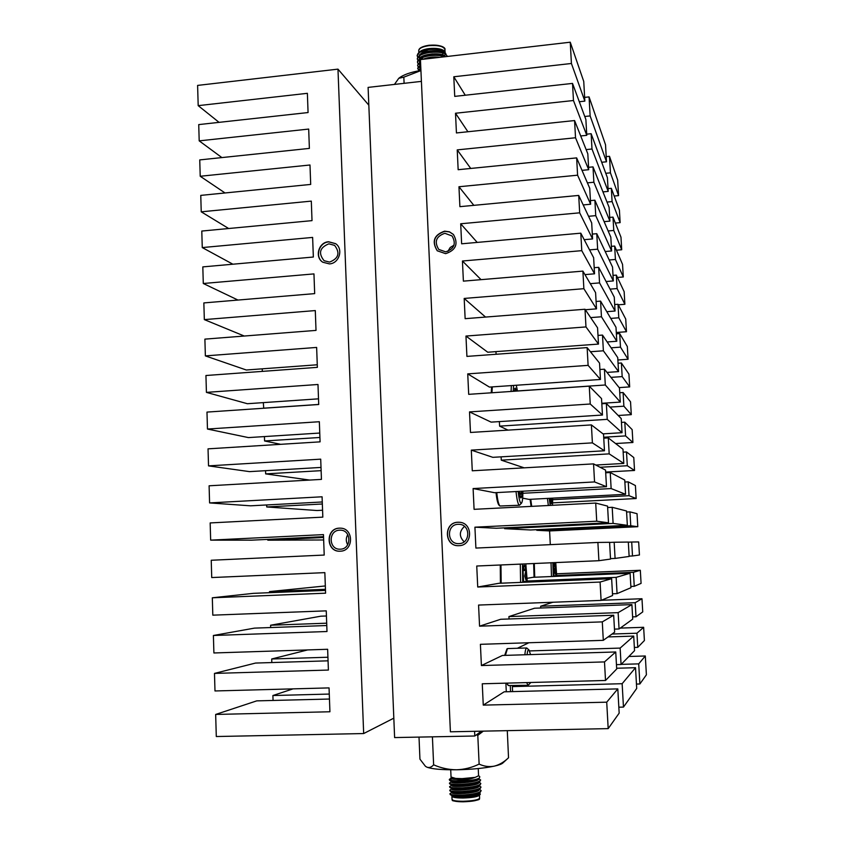 <?xml version="1.0" encoding="UTF-8"?>
<svg xmlns="http://www.w3.org/2000/svg" width="844" height="844" viewBox="0 0 844 844"><rect width="100%" height="100%" fill="white"/><g stroke="black" fill="none" stroke-linecap="round" stroke-linejoin="round"><path stroke-width="1.27" d="M430.82 58.088L433.077 57.888M419.647 70.664L420.85 68.944M420.808 67.931L419.225 70.738M419.299 52.296C420.618 50.682 423.456 49.501 427.824 48.762L429.142 48.583C436.021 47.96 441.001 48.688 444.081 50.745L445.896 53.9M444.535 51.189L444.904 53.161M417.674 57.075L417.147 55.683L419.552 52.349L428.879 49.564C436.559 48.794 441.982 49.479 445.126 51.6M446.951 56.495L447.025 55.947C445.474 52.666 439.45 51.547 428.963 52.571C421.546 53.9 417.664 55.999 417.295 58.89L417.822 60.293M447.003 55.746L444.123 52.982C440.23 51.632 435.177 51.368 428.942 52.18L420.998 54.459L417.295 58.7M444.672 56.759C440.821 55.303 435.631 54.987 429.111 55.82C421.694 57.139 417.801 59.238 417.432 62.108L417.97 63.511M445.326 56.685L444.324 56.242C440.431 54.881 435.356 54.617 429.09 55.419L421.082 57.719L417.432 61.918M420.681 64.967L417.727 68.543L419.088 70.759M420.66 64.577L417.706 68.153L419.194 70.463M420.534 61.728L417.58 65.326L418.118 66.729M420.512 61.338L417.58 65.136M432.255 53.868L423.593 55.715M421.441 58.099L422.169 59.375M422.306 59.354L422.58 57.466M524.841 654.775C525.242 650.376 525.875 648.108 526.719 647.97L528.998 649.954C528.154 649.268 527.511 650.851 527.057 654.701M526.719 647.97L507.466 648.582L505.387 655.366M530.549 654.596L528.998 649.954M504.68 655.387L506.97 648.857M520.59 582.402L520.284 564.13M500.956 564.963L501.178 583.204M523.544 581.579L526.445 581.463L525.886 570.491C523.438 568.824 522.879 567.052 524.198 565.174L523.839 565.512M525.707 582.191L526.445 581.463L524.715 576.041L525.886 570.491C525.39 567.031 524.831 565.258 524.198 565.174L523.048 570.892L523.639 582.276M527.31 582.128L525.801 563.887M522.489 564.035L522.71 582.318M500.439 583.236L500.26 564.995M511.084 391.458L511.358 385.592M492.295 386.9L491.957 392.755M517.456 391.025L516.275 385.254M513.606 385.434L513.194 391.31M491.229 392.808L491.63 386.942M551.491 576.536L551.026 562.79M534.294 563.518L534.727 577.233M553.917 575.935L556.059 575.84L555.974 571.082L555.563 566.387L553.611 563.929M555.531 576.368L556.059 575.84L554.561 571.166L555.563 566.387L554.835 562.621M556.713 576.325L555.763 562.579M552.862 562.705L553.295 576.463M534.062 577.264L533.651 563.549M347.791 534.632C345.818 537.997 345.787 541.373 347.696 544.749M339.636 530.18C328.063 530.285 328.548 549.887 340.132 549.18L340.354 549.18C351.705 549.127 351.632 529.969 340.301 530.169L339.636 530.18M339.362 528.154C325.299 528.291 325.942 552.124 340.016 551.206L340.227 551.195C353.963 551.143 353.931 527.975 340.227 528.154L339.362 528.154M340.322 528.154L339.562 528.165C325.562 528.291 326.111 551.997 340.111 551.206M328.875 243.832C319.697 247.545 318.104 253.168 324.085 260.701L329.561 262.094C338.623 258.538 340.311 252.968 334.635 245.393L328.875 243.832M328.601 241.753C318.621 242.175 314.379 257.209 322.83 262.231L329.434 263.898C339.214 263.507 343.656 248.948 335.617 243.663L328.601 241.753M335.712 243.737L328.812 241.901C318.884 242.323 314.601 257.198 322.935 262.305M454.03 245.161L450.19 247.514L447.858 251.385M444.841 233.292C436.095 236.352 434.069 241.732 438.743 249.434L445.685 251.839C454.262 248.948 456.393 243.663 452.078 235.972L444.841 233.292M444.598 231.172C433.974 234.906 431.527 241.447 437.245 250.784L445.632 253.664C456.003 250.183 458.608 243.779 453.418 234.463L449.419 231.805L444.598 231.172M453.492 234.537L449.514 231.942L444.746 231.319C434.175 235.012 431.706 241.521 437.329 250.847M464.485 526.392C459.104 531.404 458.988 536.531 464.137 541.795M458.144 524.303C446.233 524.419 446.782 544.222 458.693 543.631L459.031 543.62C470.583 543.578 470.678 524.472 459.136 524.314L458.144 524.303M457.912 522.246C443.416 522.394 444.155 546.511 458.661 545.688L458.978 545.678C472.946 545.625 473.136 522.552 459.189 522.257L457.912 522.246M459.263 522.267L458.049 522.257C443.617 522.394 444.282 546.416 458.735 545.688M478.242 768.546L478.58 775.773L475.225 777.356L462.153 778.632L455.654 778.421L451.044 777.029L450.717 769.802M451.065 777.651L451.107 778.379C450.496 779.867 467.671 779.656 475.225 777.356C472.007 778.632 467.587 779.603 461.953 780.267L455.982 780.774L467.66 780.658C476.628 779.624 477.145 778.991 479.36 778.094L479.793 776.733L478.569 775.604M451.034 776.86L451.139 777.683L455.654 778.421L451.139 777.683M478.58 794.204L479.445 794.869M479.73 792.811L480.31 794.257L479.297 795.375C477.06 796.884 471.648 797.759 463.029 798.013C457.1 798.023 453.45 797.548 452.11 796.599L451.888 796.103M480.31 794.257C477.672 796.061 471.87 797.169 462.913 797.58C456.826 797.707 453.186 797.348 452.015 796.525M451.899 796.219L451.899 796.177C451.202 798.603 480.215 796.736 479.381 793.149L479.223 792.738M451.73 792.41L449.884 793.814C450.453 794.879 454.663 795.291 462.512 795.048C473.579 794.341 479.793 792.864 481.164 790.617L479.223 789.087M474.919 788.307L472.049 788.022M449.884 793.814L450.348 794.7C452.12 795.459 456.182 795.723 462.533 795.491C470.984 794.995 476.892 793.898 480.278 792.21L481.164 790.617M451.223 778.579L449.578 779.181L449.652 780.405C451.35 781.122 455.422 781.365 461.89 781.111L467.66 780.658M451.255 781.766L449.419 783.137C449.979 784.15 454.188 784.53 462.027 784.266C473.083 783.548 479.297 782.114 480.669 779.951L478.727 778.917C479.54 782.325 450.559 784.192 451.266 781.934L451.223 781.206M449.419 783.137L449.82 783.981C451.54 784.709 455.612 784.952 462.048 784.698C470.583 784.203 476.512 783.116 479.846 781.46L480.669 779.951M451.413 785.31L449.567 786.692C450.137 787.726 454.346 788.117 462.195 787.863C473.252 787.146 479.466 785.69 480.837 783.506L478.864 781.987M449.567 786.692L450 787.547C451.73 788.285 455.802 788.539 462.217 788.296C470.709 787.8 476.638 786.713 479.993 785.036L480.837 783.506M451.572 788.866L449.725 790.248C450.295 791.303 454.505 791.704 462.354 791.45C473.41 790.744 479.624 789.277 480.996 787.062L479.023 785.532L478.21 786.154L479.993 785.036M449.725 790.248L450.168 791.123C451.93 791.872 455.992 792.126 462.375 791.894C470.846 791.398 476.765 790.3 480.13 788.623L480.996 787.062M479.054 786.081L478.231 785.838M449.261 779.582C449.356 780.246 451.603 780.637 455.982 780.774M451.856 778.864L449.367 779.793M462.269 784.814L454.536 785.49M453.112 788.855L451.645 789.203M454.494 789.045L452.152 789.499M462.449 788.781L459.02 789.203M456.224 791.957L463.282 792.41M467.608 788.686L467.629 789.372M467.703 789.309L467.671 788.676M467.513 785.089L467.481 784.287M475.678 790.807L476.733 789.921L476.754 790.469M473.041 788.739L468.895 788.528M471.585 788.106L474.317 788.454M450.348 794.7L452.215 795.649C454.483 797.264 474.697 796.061 478.495 793.318L479.149 792.769M477.736 790.997L476.765 790.701M450.168 791.123L452.046 792.073C454.251 793.666 474.581 792.463 478.358 789.741L479.002 789.182M477.535 787.431L474.75 786.777M450 787.547L451.878 788.496C454.04 790.079 474.476 788.855 478.21 786.154M475.9 783.496L474.444 783.221M449.82 783.981L451.698 784.931C453.808 786.492 474.37 785.258 478.063 782.578L478.696 782.019M475.647 779.94L474.307 779.698M449.652 780.405L451.529 781.365C453.576 782.894 474.254 781.66 477.915 779.001L478.474 778.537M453.186 791.777L452.205 792.136M451.709 791.904L451.73 792.611C451.044 794.995 480.046 793.128 479.213 789.583L479.192 789.098M453.122 788.201L452.046 788.581M451.54 788.338L451.572 789.045C450.875 791.387 479.877 789.53 479.054 786.028M451.382 784.772L451.413 785.49C450.717 787.79 479.708 785.922 478.886 782.472L478.864 782.071M452.247 795.66L452.859 795.301M453.597 792.495L452.025 792.938M507.286 730.651L508.531 757.764C504.09 762.048 499.342 764.843 494.289 766.141C489.203 767.112 484.15 766.436 479.128 764.105C471.923 767.607 464.39 769.506 456.551 769.781C448.691 769.728 441.053 768.072 433.626 764.812L432.413 736.833M479.128 764.105L477.799 735.377L483.306 731.136M476.406 734.829L477.799 735.377M433.626 764.812C431.506 767.238 429.269 768.019 426.906 767.164L425.429 766.278L419.943 759.157L419.014 737.097M425.629 766.426L426.906 767.164C431.875 769.032 441.76 769.907 456.551 769.781C471.606 769.475 484.192 768.251 494.289 766.141C498.793 765.128 501.631 764.094 502.824 763.018L508.531 757.764M273.055 700.457L272.897 695.53L329.276 694.063M293.058 688.862L272.897 695.53M621.068 664.502L634.54 650.661L633.707 636.091L620.14 648.086L621.068 664.502L616.458 664.639M608.197 191.398L607.416 177.725L591.138 133.711L591.992 149.008L608.197 191.398L602.954 191.894M609.906 221.117L609.115 207.381L593.005 166.88L593.87 182.241L609.906 221.117L604.125 221.645M611.615 250.963L610.824 237.175L594.883 200.207L595.748 215.642L611.615 250.963L605.19 251.523M613.335 280.936L612.544 267.084L596.771 233.682L597.647 249.191L613.335 280.936L606.097 281.527M615.065 311.035L614.263 297.13L598.67 267.326L599.546 282.898L615.065 311.035L606.794 311.679M616.795 341.261L615.993 327.293L600.569 301.118L601.456 316.774L616.795 341.261L607.152 341.968M618.536 371.613L617.734 357.582L602.489 335.079L603.376 350.798L618.536 371.613L606.994 372.415M620.287 402.092L619.475 388.008L604.409 369.197L605.306 384.991L620.287 402.092L601.793 403.295M622.039 432.698L621.226 418.561L606.34 403.474L607.237 419.352L622.039 432.698L603.017 433.858M623.8 463.44L622.988 449.24L608.292 437.92L609.189 453.872L623.8 463.44L595.769 465.033M625.573 494.31L624.75 480.046L610.244 472.524L611.14 488.56L625.573 494.31L528.988 499.384L522.668 498.16M627.356 525.316L626.533 510.989L612.195 507.297L613.103 523.407L627.356 525.316L530.538 529.979L504.628 528.682L613.103 523.407M629.139 556.449L628.316 542.059L614.168 542.249L615.086 558.433L629.139 556.449M630.932 587.719L630.099 573.266L616.152 577.359L617.069 593.617L630.932 587.719M632.736 619.116L631.903 604.61L618.135 612.639L619.063 628.97L632.736 619.116M606.498 161.795L605.528 144.778L589.059 96.902L590.135 115.923L606.498 161.795L601.698 162.27M635.521 667.699L622.144 683.703L623.463 707.093L636.703 688.44L635.521 667.699L616.658 668.237M634.255 586.306L641.081 583.394L640.322 570.28L633.443 572.295L634.255 586.306L630.858 586.443M632.504 555.974L639.435 555.004L638.676 541.932L631.702 542.017L632.504 555.974L629.118 556.122M630.763 525.77L637.79 526.709L637.041 513.69L629.962 511.875L630.763 525.77L536.763 530.296L549.592 530.939L550.299 544.644M629.033 495.692L636.154 498.53L635.405 485.564L628.231 481.85L629.033 495.692L552.725 499.68M627.303 465.74L634.53 470.467L633.781 457.543L626.512 451.951L627.303 465.74L600.095 467.27M625.583 435.905L632.905 442.499L632.156 429.628L624.803 422.179L625.583 435.905L603.703 437.234M623.874 406.196L631.291 414.647L630.542 401.828L623.094 392.523L623.874 406.196L609.917 407.093M622.176 376.603L629.677 386.9L628.938 374.135L621.384 362.994L622.176 376.603L610.961 377.373M620.477 347.137L628.073 359.259L627.335 346.536L619.696 333.58L620.477 347.137L611.119 347.823M618.789 317.787L626.47 331.724L625.731 319.053L618.008 304.283L618.789 317.787L610.761 318.41M617.101 288.564L624.876 304.294L624.149 291.676L616.331 275.112L617.101 288.564L610.075 289.133M615.424 259.456L623.294 276.969L622.555 264.394L614.654 246.058L615.424 259.456L609.189 259.984M613.757 230.465L621.711 249.75L620.984 237.227L612.987 217.13L613.757 230.465L608.144 230.961M612.09 201.589L620.14 222.637L619.412 210.156L611.33 188.307L612.09 201.589L606.994 202.064M637.769 647.348L644.405 640.522L643.634 627.303L636.956 633.211L637.769 647.348L634.361 647.453M641.978 598.734L635.194 602.69L636.007 616.764L642.738 611.911L641.978 598.734L601.413 600.274M610.434 172.841L618.568 195.618L617.66 180.078L609.484 156.298L610.434 172.841L605.77 173.294M645.301 655.988L638.718 663.869L639.879 683.978L646.399 674.799L645.301 655.988L628.875 656.474M620.277 628.094L643.634 627.303M618.568 195.618L614.189 196.03M620.14 222.637L615.35 223.069M621.711 249.75L616.447 250.204M623.294 276.969L617.439 277.454M624.876 304.294L618.283 304.821M626.47 331.724L616.289 332.494M628.073 359.259L617.871 359.987M629.677 386.9L619.158 387.607M631.291 414.647L618.188 415.48M632.905 442.499L615.582 443.533M634.53 470.467L605.654 472.07M636.154 498.53L552.672 502.866M637.79 526.709L549.592 530.939M556.681 573.783L640.322 570.28M271.821 662.561L271.705 658.985L307.691 649.922M221.877 157.575L199.195 140.864L198.73 124.595L308.071 112.547L307.374 93.315L198.192 105.648L197.601 85.413L337.969 69.134L363.669 733.552L393.821 718.16L368.828 105.183L337.969 69.134M198.192 105.648L219.05 122.348M363.669 733.552L216.296 736.527L215.663 714.446L329.92 711.766L329.054 687.902L214.988 690.962L214.482 673.406L255.553 663.057L328.063 660.831M329.455 699.032L256.745 700.868L215.663 714.446M225.042 192.97L200.218 176.259L199.743 159.906L309.379 148.396L308.682 129.069L199.195 140.864M228.661 228.513L201.231 211.823L200.767 195.386L310.697 184.425L309.991 165.002L200.218 176.259M232.891 264.214L202.265 247.577L201.79 231.056L312.016 220.632L311.309 201.115L201.231 211.823M237.966 300.053L203.288 283.5L202.813 266.894L313.346 257.03L312.628 237.417L202.265 247.577M244.264 336.028L204.332 319.612L203.847 302.922L314.675 293.617L313.957 273.899L203.288 283.5M317.27 364.777L246.311 369.999L205.366 355.894L204.892 339.13L316.015 330.394L315.297 310.571L204.332 319.612M318.515 398.832L247.376 403.717L206.421 392.376L205.936 375.517L317.365 367.351L316.637 347.433L205.366 355.894M319.76 433.046L248.442 437.593L207.466 429.037L206.98 412.094L318.716 404.508L317.988 384.484L206.421 392.376M321.015 467.428L249.518 471.627L208.531 465.877L208.035 448.85L320.076 441.855L319.348 421.726L207.466 429.037M322.271 501.969L250.594 505.82L209.586 502.918L209.101 485.796L321.448 479.392L320.709 459.157L208.531 465.877M323.537 536.678L251.681 540.171L210.662 540.139L210.167 522.932L322.83 517.129L322.081 496.789L209.586 502.918M214.482 673.406L328.4 670.052L327.641 649.279L213.901 652.971L213.395 635.49L326.997 631.512L326.248 610.856L212.815 615.16L212.319 597.784L325.594 593.184L324.845 572.633L211.728 577.56L211.232 560.258L324.212 555.057L323.463 534.611L210.662 540.139M212.319 597.784L253.358 593.353L325.499 590.399M213.395 635.49L254.445 628.126L326.776 625.531M262.315 371.392L262.231 368.828M263.708 408.243L263.339 402.62M280.641 444.313L264.583 440.958L264.446 436.57M309.716 480.067L265.66 473.885L265.554 470.678M322.577 510.23L317.006 510.525L266.746 506.959L266.672 504.955M323.663 539.97L267.822 540.192L267.801 539.39M269.542 592.688L269.5 591.602L325.33 585.947M270.671 627.535L270.597 625.225L320.825 616.194L326.428 615.993M606.72 702.176L608.186 728.625L619.169 713.138L617.808 688.894L606.72 702.176L483.264 705.12L482.262 683.788L605.517 680.475L616.7 668.997L615.74 651.969L604.494 661.918L481.407 665.547L480.405 644.32L603.302 640.332L602.289 621.88L479.561 626.174L478.569 605.064L601.097 600.411L600.084 582.054L477.725 587.023L476.744 566.018L598.902 560.701L597.89 542.449L475.9 548.072L474.919 527.183L596.719 521.212L595.716 503.066L474.085 509.333L473.104 488.56L594.545 481.935L593.554 463.883L472.271 470.794L471.311 450.126L592.393 442.868L591.401 424.912L470.477 432.466L469.517 411.904L590.241 404.012L589.26 386.151L468.694 394.338L467.734 373.881L588.11 365.368L587.129 347.601L466.911 356.4L465.962 336.06L585.979 326.923L585.008 309.252L465.139 318.673L464.189 298.438L583.869 288.69L582.898 271.114L463.388 281.136L462.438 261.018L581.769 250.657L580.799 233.176L461.636 243.8L460.697 223.776L579.67 212.825L578.71 195.428L459.896 206.664L458.957 186.746L577.591 175.193L576.642 157.891L458.155 169.707L457.226 149.894L575.524 137.762L574.574 120.555L456.435 132.951L455.507 113.244L573.466 100.52L572.517 83.408L454.726 96.385L453.798 76.772L571.42 63.479L584.85 101.132L583.753 81.478L570.249 42.2L571.42 63.479M605.517 680.475L604.494 661.918M573.466 100.52L586.77 135.335L585.884 119.531L572.517 83.408M575.524 137.762L588.701 169.707L587.814 153.819L574.574 120.555M577.591 175.193L590.631 204.237L589.745 188.275L576.642 157.891M579.67 212.825L592.583 238.947L591.686 222.911L578.71 195.428M581.769 250.657L594.535 273.815L593.638 257.705L580.799 233.176M583.869 288.69L596.508 308.862L595.59 292.668L582.898 271.114M585.979 326.923L598.48 344.078L597.563 327.81L585.008 309.252M588.11 365.368L600.464 379.473L599.546 363.11L587.129 347.601M590.241 404.012L602.458 415.037L601.54 398.6L589.26 386.151M592.393 442.868L604.462 450.78L603.534 434.259L591.401 424.912M594.545 481.935L606.477 486.693L605.549 470.097L593.554 463.883M596.719 521.212L608.503 522.795L607.564 506.105L595.716 503.066M598.902 560.701L610.529 559.066L609.59 542.302L597.89 542.449M601.097 600.411L612.575 595.526L611.636 578.678L600.084 582.054M603.302 640.332L614.632 632.167L613.683 615.234L602.289 621.88M608.186 728.625L450.401 731.801L420.439 59.576L570.249 42.2M507.128 683.112L508.278 685.539L506.537 683.134M510.567 691.647L510.282 685.75M505.883 683.144L506.294 691.753M394.454 84.421L398.758 78.313L403.833 77.163L420.924 70.569M403.833 77.163L404.097 83.334M398.864 78.228L399.012 78.112C403.443 74.683 410.743 72.13 420.924 70.453M531.098 506.389L530.085 499.332M530.749 499.289L531.709 506.358M549.201 498.329L550.214 505.408M552.504 505.292L552.704 498.139M548.347 505.503L547.418 498.414M549.993 499.426L552.06 499.31L551.491 498.203M550.383 501.705L552.071 498.171M549.855 498.287L551.237 503.794L552.06 499.31M553.464 566.472L555.563 566.387M553.812 562.663L553.981 576.431M514.713 391.215L515.325 388.103L514.661 388.609M516.475 391.088L515.325 388.103L514.207 391.247M496.757 492.59C497.538 499.986 498.593 504.459 499.912 506.01L498.994 505.166C497.749 503.71 496.757 499.532 496.019 492.632M499.912 506.01L519.482 505.25C518.089 504.765 516.939 500.197 516.032 491.556M518.142 491.44C519.092 499.964 520.231 503.868 521.539 503.14C522.478 501.716 522.921 497.738 522.858 491.187M521.539 503.14L519.482 505.25M519.218 492.917L521.982 492.769L521.244 491.271M520.505 497.665L520.832 497.918C519.334 496.304 519.714 494.584 521.982 492.769L522.014 491.229M519.007 491.398L520.832 497.918C521.444 497.886 521.835 496.166 521.982 492.769M523.058 570.618L525.886 570.491M526.413 582.17L526.445 581.463M508.278 685.539L528.133 685.275L526.593 682.596M529.082 682.522L530.264 683.144L530.644 682.479M530.264 683.144L528.133 685.275M368.828 105.183L368.1 87.396L421.409 81.383M474.581 731.315L474.803 736.01L481.397 731.178M393.821 718.16L394.612 737.572L474.803 736.01M590.494 728.973L579.786 729.195M270.597 625.225L326.691 623.188M269.5 591.602L325.457 589.302M323.568 537.48L267.822 540.192M322.345 503.995L266.746 506.959M321.131 470.657L265.66 473.885M319.918 437.477L264.583 440.958M318.716 404.445L263.518 408.19M271.705 658.985L327.936 657.233M636.46 684.073L639.879 683.978M618.842 707.198L623.463 707.093M638.718 663.869L621.195 664.376M622.144 683.703L512.35 686.605L512.593 691.595M483.264 705.12L504.163 691.816L617.808 688.894M584.85 101.132L579.3 101.734M584.649 97.376L589.059 96.902M584.755 116.483L590.135 115.923M606.203 156.625L609.484 156.298M479.561 626.174L500.661 619.285L613.683 615.234M477.725 587.023L498.92 583.288L611.636 578.678M474.919 527.183L496.261 528.26L608.503 522.795M473.104 488.56L494.542 492.706L606.477 486.693M471.311 450.126L492.833 457.332L604.462 450.78M469.517 411.904L491.124 422.127L602.458 415.037M467.734 373.881L489.436 387.09L600.464 379.473M465.962 336.06L487.748 352.233L598.48 344.078M464.189 298.438L485.543 317.07M596.508 308.862L585.335 309.737M462.438 261.018L481.059 279.659M594.535 273.815L584.966 274.616M460.697 223.776L477.219 242.418M592.583 238.947L584.206 239.685M458.957 186.746L473.822 205.345M590.631 204.237L583.193 204.934M457.226 149.894L470.741 168.452M588.701 169.707L582.012 170.361M455.507 113.244L467.903 131.748M586.77 135.335L580.704 135.958M453.798 76.772L465.255 95.224M481.407 665.547L502.412 655.461L615.74 651.969M632.599 616.88L636.007 616.764M636.956 633.211L612.027 634.044M611.33 188.307L608.039 188.623M612.987 217.13L609.695 217.425M614.654 246.058L611.351 246.353M616.331 275.112L613.018 275.387M618.008 304.283L614.685 304.547M619.696 333.58L616.363 333.823M621.384 362.994L618.051 363.226M623.094 392.523L619.749 392.745M624.803 422.179L621.448 422.38M626.512 451.951L623.157 452.152M628.231 481.85L624.866 482.029M629.962 511.875L626.586 512.044M631.702 542.017L628.316 542.175M633.443 572.295L556.713 575.492M635.194 602.69L540.635 606.235L552.873 602.247M614.464 629.128L619.063 628.97M618.135 612.639L508.921 616.584L509.037 618.99M508.921 616.584L534.505 608.239L631.903 604.61M612.48 593.796L617.069 593.617M616.152 577.359L527.321 581.01M527.278 578.309L532.933 577.307L630.099 573.266M610.507 558.633L615.086 558.433M614.168 542.249L609.6 542.449M612.195 507.297L607.648 507.529M504.585 527.859L504.628 528.682M522.869 493.276L611.14 488.56M610.244 472.524L605.697 472.777M501.114 456.847L501.273 460.159L609.189 453.872M501.273 460.159L524.208 467.84M608.292 437.92L603.755 438.194M499.384 421.599L499.606 426.136L607.237 419.352M499.606 426.136L508.025 430.123M606.34 403.474L601.825 403.77M517.446 390.951L605.306 384.991M604.409 369.197L599.905 369.514M590.441 351.737L603.376 350.798M602.489 335.079L597.995 335.416M495.966 351.621L496.093 354.269M590.663 317.608L601.456 316.774M600.569 301.118L596.086 301.477M590.294 283.658L599.546 282.898M598.67 267.326L594.197 267.696M589.545 249.887L597.647 249.191M596.771 233.682L592.309 234.083M588.563 216.296L595.748 215.642M594.883 200.207L590.431 200.619M587.403 182.863L593.87 182.241M593.005 166.88L588.563 167.323M586.126 149.599L591.992 149.008M591.138 133.711L586.707 134.175M512.35 686.605L513.838 685.655M540.635 606.235L540.73 608.007M536.731 529.684L536.763 530.296M620.14 648.086L529.568 650.924M608.018 636.935L633.707 636.091M517.393 648.266L528.893 642.748M441.665 55.493L440.969 55.124M417.421 56.316L417.801 56.875M421.884 50.714L427.824 48.762L421.789 50.767L418.065 53.446L417.147 55.525M444.271 56.221L445.157 54.638M444.123 52.982L442.689 52.434C436.316 50.629 429.554 51.073 422.38 53.773L420.998 54.459M419.964 55.419L419.035 57.424M443.522 55.957L442.878 55.683C436.485 53.868 429.691 54.311 422.485 57.033L421.082 57.719M420.08 58.669L419.183 60.641L419.637 61.876M435.62 57.814L426.589 58.858M420.207 61.918L419.32 63.859L419.753 65.051M420.333 65.167L419.468 67.077L420.112 68.522M443.459 55.947L444.123 55.493M445.02 53.372C443.912 48.889 421.451 50.039 419.278 55.461M420.154 58.595L421.494 59.449M445.168 56.611C444.123 52.138 421.546 53.288 419.415 58.7M419.204 60.23L419.89 61.412M439.882 57.318C433.805 56.559 428.161 57.213 422.949 59.28M420.491 60.8L419.552 61.939M419.341 63.448L420.238 64.819M420.639 64.028L419.679 65.178M419.489 66.665L420.523 68.153M420.776 67.267L419.584 69.134M419.552 52.349L418.065 53.446M443.269 51.885L444.271 51.041M444.925 49.49C443.564 46.304 438.258 45.027 429.005 45.66C422.506 46.61 419.088 48.277 418.729 50.682C418.803 48.119 422.253 46.314 429.068 45.249C442.921 44.373 445.716 48.551 444.925 49.49L445.02 51.516M429.111 45.291C436.01 44.69 440.842 45.46 443.617 47.602M443.459 50.651L442.625 51.294M463.314 801.8C446.835 800.935 454.209 799.943 452.036 799.426C452.574 800.629 456.287 801.241 463.177 801.262C472.946 800.924 478.421 799.89 479.614 798.181C478.495 798.825 484.192 800.059 463.314 801.8C456.91 801.768 453.386 801.209 452.7 800.112M479.012 798.92C477.662 800.534 472.429 801.484 463.335 801.789M419.858 48.678C421.399 47.032 424.458 45.914 429.037 45.291M479.476 795.175L479.614 798.181M454.357 795.449L454.388 796.156M476.902 793.508L476.923 794.046M478.495 793.318L480.278 792.21M478.358 789.741L480.13 788.623M478.063 782.578L479.846 781.46M477.915 779.001L479.36 778.094M451.097 778.221L449.578 779.181M451.888 796.166L451.867 795.47M451.899 796.388L452.036 799.426M442.836 55.767L442.71 52.919M442.646 51.621L442.583 50.324M442.878 55.683L444.324 56.242M418.824 52.708L418.729 50.682"/></g></svg>
